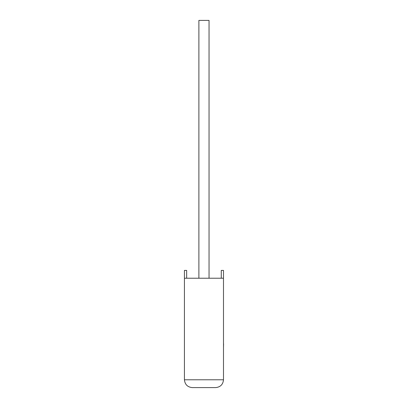<?xml version="1.0" encoding="UTF-8"?>
<svg xmlns="http://www.w3.org/2000/svg" width="408" height="408" viewBox="0 0 408 408"><rect width="100%" height="100%" fill="white"/><g stroke="black" fill="none" stroke-linecap="round" stroke-linejoin="round"><path stroke-width="0.61" d="M209.039 278.22L209.039 20.4L198.885 20.4L198.885 278.22M223.492 278.22L184.431 278.22L184.431 379.787C184.926 384.499 187.532 387.105 192.239 387.6L215.679 387.6C220.391 387.105 222.998 384.499 223.492 379.787L223.492 270.407L221.269 270.407L221.269 278.22M184.431 278.22L184.431 270.407L186.655 270.407L186.655 278.22M215.679 387.6C220.391 387.105 222.998 384.499 223.492 379.787L184.431 379.787C184.926 384.499 187.532 387.105 192.239 387.6M223.492 343.791L223.492 327.695M223.569 343.791L223.492 347.647"/></g></svg>
